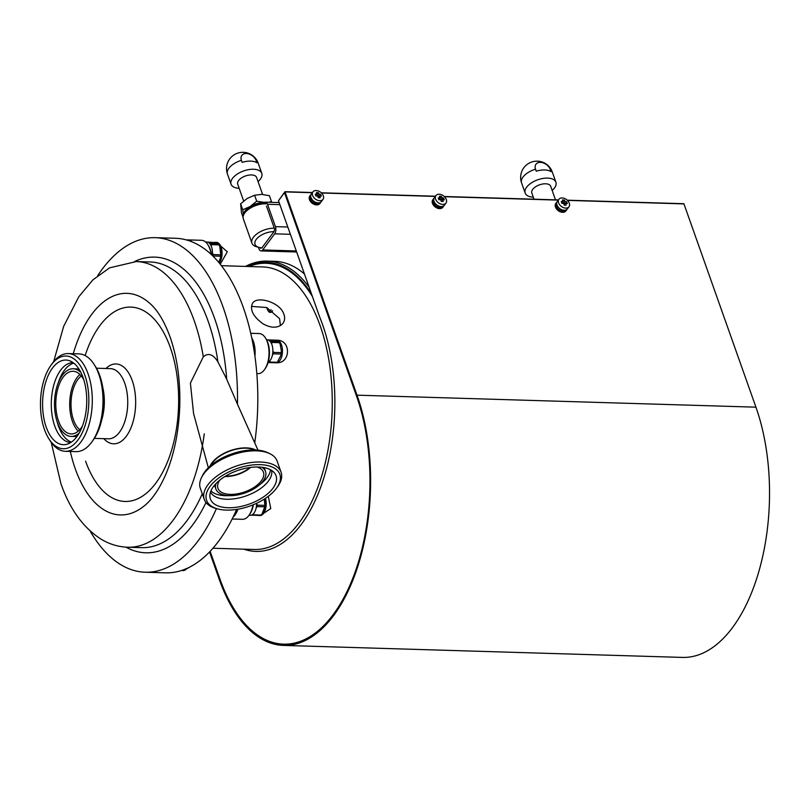 <?xml version="1.0" encoding="UTF-8"?>
<svg xmlns="http://www.w3.org/2000/svg" width="810" height="810" viewBox="0 0 810 810"><rect width="100%" height="100%" fill="white"/><g stroke="black" fill="none" stroke-linecap="round" stroke-linejoin="round"><path stroke-width="1.21" d="M79.755 429.685A28.836 15.025 91.7 0 1 71.047 406.407A28.836 15.025 91.7 0 1 77.77 379.637A28.836 15.025 91.7 0 1 81.375 376.022M216.422 508.558A167.346 87.186 91.7 0 1 145.182 572.224L165.503 572.832A167.346 87.186 -88.3 0 0 236.631 509.409M254.745 442.786A167.346 87.186 -88.3 0 0 175.567 238.282L155.247 237.674A167.346 87.186 91.7 0 1 237.452 404.21L258.005 450.178M145.182 572.224A167.346 87.186 91.7 0 1 90.031 530.874M97.716 275.633A167.346 87.186 91.7 0 1 155.247 237.674M134.561 261.539A147.916 77.072 -88.3 0 1 226.689 379.171L237.452 404.21M125.975 547.155A147.916 77.072 -88.3 0 0 205.993 502.534M226.689 379.171L217.9 361.837C213.141 354.233 208.281 352.563 203.3 356.825L190.401 383.1L193.58 413.576L208.342 467.765M202.267 493.756A142.904 74.459 91.7 0 1 141.639 547.661L127.737 547.236A142.904 74.459 91.7 0 0 204.272 433.785M203.3 356.825A142.904 74.459 91.7 0 0 136.333 261.559L150.235 261.984A142.904 74.459 91.7 0 1 217.9 361.837M105.948 368.499L106.14 368.317A39.943 20.807 91.7 0 1 132.222 380.528A39.943 20.807 91.7 0 1 129.833 430.353A39.943 20.807 91.7 0 1 104.024 438.868L103.842 438.666M96.471 368.216L110.494 368.641A35.103 18.286 91.7 0 1 124.73 383.191A35.103 18.286 91.7 0 1 125.307 419.944A35.103 18.286 91.7 0 1 108.388 438.807L94.365 438.382M102.748 387.322A35.103 18.286 91.7 0 1 101.776 419.691A35.103 18.286 -88.3 0 0 102.748 387.322M210.043 466.175A26.679 13.608 -19.5 0 1 246.392 447.889A26.679 13.608 -19.5 0 1 255.677 450.016M210.772 465.548A26.183 13.355 -19.5 0 1 246.169 448.183A26.183 13.355 -19.5 0 1 254.715 449.975M225.504 476.158A21.667 11.046 160.5 0 0 249.946 467.512M250.644 467.41A22.305 11.38 -19.5 0 1 225.058 476.533A22.305 11.38 -19.5 0 1 224.907 476.533M256.942 466.995A24.128 12.312 -19.5 0 1 263.209 471.612A24.128 12.312 -19.5 0 1 254.968 486.749A24.128 12.312 -19.5 0 1 230.202 494.373A24.128 12.312 -19.5 0 1 217.779 487.691A24.128 12.312 -19.5 0 1 219.743 480.168M281.09 472.25L277.131 461.072A40.743 20.787 160.5 0 0 269.77 453.64L267.705 452.658A38.92 19.855 160.5 0 0 231.427 454.035A38.92 19.855 160.5 0 0 202.358 475.804L201.376 477.859A40.743 20.787 160.5 0 0 200.323 488.268L204.282 499.446A40.743 20.787 -19.5 0 1 219.419 474.336A40.743 20.787 -19.5 0 1 260.435 462.024A40.743 20.787 -19.5 0 1 281.09 472.25A40.743 20.787 -19.5 0 1 277.729 486.516L276.645 488.015A38.86 19.825 -19.5 0 1 217.657 508.903A38.86 19.825 -19.5 0 1 212.817 483.155A38.86 19.825 -19.5 0 1 260.152 464.646A38.86 19.825 -19.5 0 1 276.645 488.015M269.77 453.64A40.743 20.787 160.5 0 0 256.476 450.846A40.743 20.787 160.5 0 0 201.376 477.859M217.657 508.903L215.885 508.417A40.743 20.787 -19.5 0 1 204.282 499.446M228.066 507.738A34.82 17.759 -19.5 0 1 209.881 496.186A34.82 17.759 -19.5 0 1 237.3 470.63A34.82 17.759 -19.5 0 1 274.691 473.242A34.82 17.759 -19.5 0 1 265.184 495.76A34.82 17.759 -19.5 0 1 228.066 507.738M210.519 492.065A32.471 16.564 160.5 0 0 226.567 499.243A32.471 16.564 160.5 0 0 258.451 489.959A32.471 16.564 160.5 0 0 271.603 470.428M210.965 490.87A32.471 16.564 160.5 0 0 228.916 495.639M259.554 484.795A32.471 16.564 160.5 0 0 270.5 469.78M264.161 467.623A26.325 13.426 -19.5 0 1 264.262 467.917L265.528 471.471A26.325 13.426 -19.5 0 1 245.197 492.915A26.325 13.426 -19.5 0 1 215.895 489.048A26.325 13.426 -19.5 0 1 216.088 483.489M215.895 489.048L214.64 485.494A26.325 13.426 -19.5 0 1 214.539 485.2M261.873 467.269A26.325 13.426 -19.5 0 1 265.528 471.471M246.868 266.46A146.043 76.089 91.7 0 1 311.415 293.696M248.923 266.52A145.101 75.593 91.7 0 1 312.447 296.592M221.444 265.69L262.805 266.935A141.335 73.639 91.7 0 1 320.102 325.559A141.335 73.639 91.7 0 1 322.431 473.556A141.335 73.639 91.7 0 1 254.299 549.484L212.949 548.238M243.861 549.17A143.218 74.621 -88.3 0 0 321.651 484.542A143.218 74.621 -88.3 0 0 322.532 324.506A143.218 74.621 -88.3 0 0 319.677 317.014L278.488 200.698L284.968 191.697L312.457 192.527M280.412 325.579L279.582 318.674L266.784 307.517L251.394 306.403M245.491 266.409A147.288 76.737 91.7 0 1 267.259 261.114L274.742 261.336A147.288 76.737 91.7 0 1 304.449 274.013M267.259 261.114A147.288 76.737 91.7 0 1 309.116 287.185M263.068 323.838C253.054 316.548 249.581 309.653 252.629 303.142C257.114 295.741 279.096 301.897 283.561 313.328C285.16 317.135 284.958 320.456 282.953 323.301L281.961 324.405C277.081 328.293 270.783 328.111 263.068 323.838M284.968 191.697L357.018 395.169A157.95 82.296 91.7 0 1 359.61 560.56A157.95 82.296 91.7 0 1 283.48 645.408A157.95 82.296 91.7 0 1 219.439 579.899L209.547 551.944L219.439 579.899A157.95 82.296 91.7 0 0 283.48 645.408A157.95 82.296 91.7 0 0 359.61 560.56A157.95 82.296 91.7 0 0 357.018 395.169L285.039 191.899L312.306 192.719M567.456 200.394L683.954 203.897L755.933 407.167A157.95 82.296 91.7 0 1 758.535 572.559A157.95 82.296 91.7 0 1 682.395 657.416A157.95 82.296 -88.3 0 0 758.535 572.559A157.95 82.296 -88.3 0 0 755.933 407.167L357.018 395.169L755.933 407.167L683.883 203.705L567.243 200.191M321.256 192.79L435.446 196.222M444.244 196.496L558.434 199.928M265.569 203.796L265.012 202.216A5.143 2.673 91.7 0 1 265.437 202.156A5.143 2.673 91.7 0 1 267.513 204.292L275.44 226.648A5.143 2.673 91.7 0 1 274.671 233.827L262.663 249.956A5.143 2.673 91.7 0 1 261.033 250.918A5.143 2.673 91.7 0 1 258.947 248.791L258.4 247.242M260.243 247.668L260.455 248.265L262.116 247.819M260.466 247.698L261.903 247.819L273.922 231.69L274.651 229.21L266.45 206.044M260.597 248.073L261.903 247.819A13.79 7.037 -19.5 0 1 258.947 247.394A13.79 7.037 160.5 0 0 261.903 247.819M265.123 202.53A15.046 7.675 160.5 0 0 264.495 202.5A15.046 7.675 160.5 0 0 250.098 206.57A15.046 7.675 160.5 0 0 243.537 215.035M268.596 202.257L271.512 201.639L269.406 195.686L261.61 194.37L254.593 195.24L247.222 198.44L240.631 203.806L242.737 209.76L250.098 206.57L256.699 201.194L265.113 202.51M240.631 203.806L241.491 212.827L243.051 217.252M243.547 215.359L242.737 209.76M254.593 195.24L256.699 201.194M271.512 201.639L271.644 202.348M241.42 160.329A8.687 5.943 -143.3 0 1 246.341 153.505A8.687 5.943 -143.3 0 1 256.243 160.775L256.962 162.8A16.291 8.313 160.5 0 0 250.644 161.119A16.291 8.313 160.5 0 0 242.139 162.354L241.42 160.329A16.291 8.313 -19.5 0 0 227.468 174.049A16.291 16.291 0 0 1 237.381 153.252A16.291 16.291 0 0 1 258.188 163.174A16.291 8.313 -19.5 0 0 256.243 160.775M239.163 188.295A16.291 8.313 -19.5 0 1 231.063 184.214A16.291 8.313 -19.5 0 1 237.117 174.17A16.291 8.313 -19.5 0 1 253.52 169.249A16.291 8.313 -19.5 0 1 261.782 173.34A16.291 8.313 -19.5 0 1 258.066 181.602M243.658 201.012L237.694 184.153A10.024 5.113 -19.5 0 1 241.42 177.977A10.024 5.113 -19.5 0 1 251.515 174.94A10.024 5.113 -19.5 0 1 256.598 177.461L262.602 194.42M535.531 169.179A8.687 5.943 -143.3 0 1 540.442 162.354A8.687 5.943 -143.3 0 1 550.344 169.624L551.063 171.649A16.291 8.313 160.5 0 0 544.745 169.968A16.291 8.313 160.5 0 0 536.25 171.204L535.531 169.179A16.291 8.313 -19.5 0 0 521.569 182.898A16.291 16.291 0 0 1 531.492 162.101A16.291 16.291 0 0 1 552.298 172.024A16.291 8.313 -19.5 0 0 550.344 169.624M533.263 197.154A16.291 8.313 -19.5 0 1 525.174 193.064A16.291 8.313 -19.5 0 1 531.228 183.019A16.291 8.313 -19.5 0 1 547.631 178.099A16.291 8.313 -19.5 0 1 555.893 182.189A16.291 8.313 -19.5 0 1 552.177 190.451M533.992 199.189L531.795 193.003A10.024 5.113 -19.5 0 1 535.521 186.827A10.024 5.113 -19.5 0 1 545.616 183.789A10.024 5.113 -19.5 0 1 550.709 186.31L555.498 199.837M247.627 209.993A16.291 8.313 160.5 0 0 244.65 213.06A16.291 8.313 160.5 0 0 243.304 218.771L251.94 243.162A16.291 8.313 -19.5 0 1 256.264 234.384A16.291 8.313 -19.5 0 1 274.286 228.187A16.291 8.313 -19.5 0 0 257.945 233.148A16.291 8.313 -19.5 0 0 251.94 243.162A16.291 8.313 -19.5 0 0 256.578 246.746A16.291 8.313 -19.5 0 1 251.94 243.162L243.304 218.771A16.291 8.313 160.5 0 1 244.65 213.06A16.291 8.313 160.5 0 1 265.943 203.806A16.291 8.313 160.5 0 0 247.627 209.993M248.599 208.474A13.79 7.037 -19.5 0 1 265.407 203.35A13.79 7.037 160.5 0 0 246.088 211.076A13.79 7.037 -19.5 0 1 248.599 208.474M258.673 236.935A13.79 7.037 160.5 0 0 258.947 247.394A13.79 7.037 -19.5 0 1 257.195 238.292A13.79 7.037 -19.5 0 1 273.922 231.69A13.79 7.037 160.5 0 0 258.673 236.935M82.377 426.181A31.337 16.332 91.7 0 1 71.199 433.927A31.337 16.332 91.7 0 1 61.114 426.607A31.337 16.332 91.7 0 1 57.075 391.655A31.337 16.332 91.7 0 1 73.082 371.274A31.337 16.332 91.7 0 1 83.774 379.677M78.236 431.153A31.337 16.332 91.7 0 1 75.026 427.022A31.337 16.332 91.7 0 1 79.947 374.463M94.193 364.52L95.479 366.545A46.383 24.168 91.7 0 1 93.261 439.992L91.864 441.936A48.883 25.474 -88.3 0 0 94.193 364.52A48.883 25.474 -88.3 0 0 78.955 353.889L68.263 353.575A48.883 25.474 91.7 0 1 83.987 364.996A48.883 25.474 91.7 0 1 90.295 419.509A48.883 25.474 91.7 0 1 65.326 451.302A48.883 25.474 91.7 0 1 50.088 440.68L48.803 438.656A46.383 24.168 -88.3 0 0 82.731 431.71A46.383 24.168 -88.3 0 0 80.97 366.849A46.383 24.168 -88.3 0 0 51.02 365.209A46.383 24.168 -88.3 0 0 48.803 438.656M65.326 451.302L76.018 451.626A48.883 25.474 -88.3 0 0 91.864 441.936M51.02 365.209L52.417 363.265A48.883 25.474 91.7 0 1 68.263 353.575M49.764 434.798A42.343 22.062 91.7 0 1 45.077 384.385A42.343 22.062 91.7 0 1 69.518 360.733A42.343 22.062 91.7 0 1 86.7 403.036A42.343 22.062 91.7 0 1 67.007 444.234A42.343 22.062 91.7 0 1 49.764 434.798M70.703 442.564A39.984 20.837 91.7 0 1 58.077 433.228A39.984 20.837 91.7 0 1 52.873 388.851A39.984 20.837 91.7 0 1 73.103 362.627M71.422 442.088A39.984 20.837 91.7 0 1 61.823 433.34A39.984 20.837 91.7 0 1 57.014 421.23M58.158 383.089A39.984 20.837 91.7 0 1 73.791 363.143M79.208 433.006A33.848 17.638 91.7 0 1 71.118 436.428A33.848 17.638 91.7 0 1 60.234 428.52A33.848 17.638 91.7 0 1 55.87 390.784A33.848 17.638 91.7 0 1 73.163 368.773L76.899 368.884A33.848 17.638 91.7 0 1 79.097 369.208M77.072 436.347A33.848 17.638 91.7 0 1 74.864 436.539L71.118 436.428M73.163 368.773A33.848 17.638 91.7 0 1 81.03 372.671M211.096 254.289A20.058 10.449 -88.3 0 0 207.846 244.66A20.058 10.449 -88.3 0 0 201.599 240.307L187.697 239.881A20.058 10.449 91.7 0 1 191.95 241.795M186.573 239.962A20.058 10.449 91.7 0 1 187.697 239.881M211.531 254.694A18.802 9.801 -88.3 0 0 208.494 245.673L207.846 244.66M257.965 373.653L257.924 373.653A20.058 10.449 -88.3 0 0 257.965 373.653A20.058 10.449 -88.3 0 0 264.465 369.684A20.058 10.449 -88.3 0 0 265.427 337.922A20.058 10.449 -88.3 0 0 259.17 333.558L250.786 333.305M251.799 337.952A20.058 10.449 91.7 0 1 254.937 356.127M264.465 369.684L265.164 368.702A18.802 9.801 -88.3 0 0 266.065 338.934L265.427 337.922M232.146 519.008L242.473 519.311A20.058 10.449 -88.3 0 0 248.974 515.342A20.058 10.449 -88.3 0 0 252.993 504.863M237.897 509.207A20.058 10.449 91.7 0 1 233.088 517.114M248.974 515.342L249.682 514.37A18.802 9.801 -88.3 0 0 253.419 504.691M181.592 570.473L183.688 570.534A11.907 6.207 -88.3 0 0 184.407 570.017L183.03 569.977M185.5 568.792L184.407 570.017M205.619 242.008L206.904 242.048A11.34 5.913 91.7 0 1 212.331 255.454M266.591 339.835L267.29 339.856A11.34 5.913 91.7 0 1 272.849 349.859A11.34 5.913 91.7 0 1 268.181 362.181M256.618 503.283A11.34 5.913 91.7 0 1 250.361 515.302L249.035 515.261M207.36 242.089L214.346 242.534A11.279 5.883 91.7 0 1 215.46 242.362A11.279 5.883 91.7 0 1 218.133 243.719L209.577 243.466M218.811 244.569A11.279 5.883 91.7 0 1 219.783 246.392A11.279 5.883 91.7 0 1 221.008 253.327A11.279 5.883 91.7 0 1 220.563 257.499L219.044 261.721M211.228 246.139L211.501 244.65L218.983 244.873L219.783 246.392L220.735 254.816L213.253 254.583A11.907 6.207 91.7 0 1 213.101 256.011L220.583 256.233L220.563 257.499M220.583 256.233A11.907 6.207 -88.3 0 0 220.735 254.816M214.346 242.534L218.133 243.719M213.253 254.583L212.453 253.064M218.983 244.873A11.907 6.207 -88.3 0 0 218.416 243.962M210.934 243.739A11.907 6.207 91.7 0 1 211.501 244.65M279.197 342.387A11.279 5.883 91.7 0 1 280.169 344.199L281.394 351.135A11.279 5.883 91.7 0 1 280.949 355.307L277.283 362.283L269.801 362.06L269.821 360.794M267.745 339.896L275.845 340.17L278.518 341.526L269.963 341.273M271.32 341.547A11.907 6.207 91.7 0 1 271.887 342.458L279.369 342.681A11.907 6.207 -88.3 0 0 278.802 341.769M281.394 351.135L281.121 352.623L273.638 352.401L272.838 350.872M279.369 342.681L280.169 344.199M271.613 343.946L271.887 342.458M272.393 355.053L273.486 353.818L280.969 354.051A11.907 6.207 -88.3 0 0 281.121 352.623M273.486 353.818A11.907 6.207 -88.3 0 0 273.638 352.401M280.969 354.051L280.949 355.307M269.801 362.06A11.907 6.207 91.7 0 1 269.082 362.576L276.575 362.799A11.907 6.207 -88.3 0 0 277.283 362.283M264.566 498.919A11.279 5.883 91.7 0 1 265.143 503.901A11.279 5.883 91.7 0 1 264.698 508.083A11.279 5.883 91.7 0 1 262.126 513.823L261.043 515.059L253.55 514.836L253.57 513.57M256.142 507.829L257.236 506.594L264.718 506.817L262.126 513.823M264.293 499.092L264.87 505.389L257.388 505.167L256.588 503.648M264.718 506.817A11.907 6.207 -88.3 0 0 264.87 505.389M251.475 515.069L260.324 515.575A11.907 6.207 -88.3 0 0 261.043 515.059M252.841 515.342A11.907 6.207 -88.3 0 0 253.55 514.836M257.236 506.594A11.907 6.207 -88.3 0 0 257.388 505.167M321.469 192.993L435.304 196.415M444.457 196.698L558.292 200.121M356.471 395.898A156.694 81.638 91.7 0 1 359.043 559.973A156.694 81.638 91.7 0 1 283.52 644.153A156.694 81.638 91.7 0 1 219.986 579.16L210.134 551.337L219.986 579.16A156.694 81.638 91.7 0 0 283.52 644.153A156.694 81.638 91.7 0 0 359.043 559.973A156.694 81.638 91.7 0 0 356.471 395.898L284.492 192.628L356.471 395.898M285.039 191.899L278.488 200.698L319.677 317.014M441.693 198.308A5.771 3.949 -143.3 0 1 443.222 199.776M441.248 200.06A5.771 3.949 36.7 0 0 440.721 199.635M439.82 199.047A5.771 3.949 36.7 0 0 438.463 198.45M433.714 199.381A5.771 3.949 36.7 0 0 436.003 205.963A5.771 3.949 36.7 0 0 442.969 206.277M562.818 200.971A5.771 3.949 -143.3 0 1 563.426 201.234M565.775 202.976A5.771 3.949 -143.3 0 1 566.21 203.482M556.703 203.087A5.771 3.949 36.7 0 0 559.001 209.668A5.771 3.949 36.7 0 0 565.957 209.972M433.917 198.46A6.267 4.293 36.7 0 0 433.34 199.057A6.267 4.293 36.7 0 0 435.8 206.236A6.267 4.293 36.7 0 0 443.394 206.54A6.267 4.293 36.7 0 0 443.789 205.811M433.34 199.057L432.793 199.786A6.267 4.293 36.7 0 0 435.253 206.975A6.267 4.293 36.7 0 0 442.847 207.279L443.394 206.54M556.915 202.166A6.267 4.293 36.7 0 0 556.328 202.753A6.267 4.293 36.7 0 0 558.789 209.942A6.267 4.293 36.7 0 0 566.382 210.246A6.267 4.293 36.7 0 0 566.777 209.517M556.328 202.753L555.781 203.492A6.267 4.293 36.7 0 0 558.242 210.671A6.267 4.293 36.7 0 0 565.836 210.975L566.382 210.246M435.608 199.159A6.267 4.293 -143.3 0 1 435.922 195.575A6.267 4.293 -143.3 0 1 443.515 195.878A6.267 4.293 -143.3 0 1 445.976 203.067A6.267 4.293 -143.3 0 1 440.539 203.948A6.267 4.293 -143.3 0 1 435.608 199.159M435.922 195.575L434.322 197.731A6.267 4.293 36.7 0 0 433.998 201.315A6.267 4.293 36.7 0 0 438.929 206.105A6.267 4.293 36.7 0 0 444.376 205.224L445.976 203.067M443.698 199.807A6.267 4.293 36.7 0 0 441.895 198.025M443.677 198.055L444.315 199.857L442.776 199.756L443.151 201.477L441.258 201.417L440.701 199.695L438.899 199.695L438.261 197.893L440.002 197.721L439.425 196.263L441.328 196.324L442.078 197.782L443.677 198.055M440.043 199.685L439.577 197.741M441.328 196.324L440.033 198.075M440.194 199.685L440.002 197.721M442.078 197.782L440.67 199.695M440.842 200.141L442.776 199.756M568.974 206.763L567.365 208.929A6.267 4.293 -143.3 0 1 561.927 209.8A6.267 4.293 -143.3 0 1 556.986 205.021A6.267 4.293 -143.3 0 1 557.31 201.437L558.92 199.28A6.267 4.293 -143.3 0 1 566.504 199.584A6.267 4.293 -143.3 0 1 568.974 206.763A6.267 4.293 -143.3 0 1 563.527 207.644A6.267 4.293 -143.3 0 1 558.596 202.864A6.267 4.293 -143.3 0 1 558.92 199.28M562.636 200.515A6.267 4.293 -143.3 0 1 563.628 200.951M565.987 202.692A6.267 4.293 -143.3 0 1 566.686 203.512M565.066 201.487L566.676 201.751L567.314 203.553L565.765 203.462L566.139 205.183L564.246 205.122L563.689 203.401L561.887 203.391L561.249 201.589L562.99 201.427L562.413 199.969L564.317 200.019L565.066 201.487L563.659 203.391M563.841 203.847L565.765 203.462M566.676 201.751L565.36 203.543M563.021 201.781L564.317 200.019M562.99 201.427L563.183 203.391M312.609 195.463A6.267 4.293 -143.3 0 1 312.933 191.879A6.267 4.293 -143.3 0 1 320.527 192.183A6.267 4.293 -143.3 0 1 322.988 199.361A6.267 4.293 -143.3 0 1 317.55 200.242A6.267 4.293 -143.3 0 1 312.609 195.463M312.933 191.879L311.334 194.035A6.267 4.293 36.7 0 0 311.01 197.62A6.267 4.293 36.7 0 0 315.94 202.399A6.267 4.293 36.7 0 0 321.378 201.518L322.988 199.361M320.699 196.111A6.267 4.293 36.7 0 0 320.001 195.291M320.689 194.349L321.327 196.152L319.788 196.06L320.163 197.782L318.259 197.721L317.702 195.99L315.9 195.99L315.262 194.187L317.004 194.025L316.437 192.567L318.33 192.618L319.089 194.086L320.689 194.349L319.373 196.141M318.33 192.618L317.044 194.37M319.089 194.086L317.682 195.99M317.905 196.587L319.889 196.445M317.004 194.025L317.206 195.99M319.788 196.06L317.854 196.445M319.788 195.575A5.771 3.949 -143.3 0 1 320.233 196.081M319.515 197.751A5.771 3.949 36.7 0 0 318.522 196.607M310.726 195.686A5.771 3.949 36.7 0 0 313.014 202.267A5.771 3.949 36.7 0 0 319.98 202.571M310.929 194.764A6.267 4.293 36.7 0 0 310.341 195.352A6.267 4.293 36.7 0 0 312.812 202.54A6.267 4.293 36.7 0 0 320.395 202.844A6.267 4.293 36.7 0 0 320.8 202.115M310.341 195.352L309.805 196.091A6.267 4.293 36.7 0 0 312.265 203.269A6.267 4.293 36.7 0 0 319.849 203.573L320.395 202.844M266.865 307.547A5.012 2.612 -88.3 0 0 267.695 310.078A5.012 2.612 -88.3 0 0 271.158 309.734M267.695 310.078L268.333 311.091A6.267 3.27 -88.3 0 0 272.636 310.716M144.747 505.501A110.849 57.753 91.7 0 1 144.544 505.663A110.849 57.753 91.7 0 1 75.33 468.97A110.849 57.753 91.7 0 1 70.328 451.453M73.275 353.727A110.849 57.753 91.7 0 1 150.65 304.115A110.849 57.753 91.7 0 1 150.812 304.266M85.576 461.143A97.24 50.665 -88.3 0 0 155.844 483.114A97.24 50.665 -88.3 0 0 170.272 347.419A97.24 50.665 -88.3 0 0 85.141 355.56M296.288 250.958L262.663 249.956M274.671 233.827L290.385 234.292M287.813 227.023L275.44 226.648M267.513 204.292L279.895 204.667M186.887 568.428A11.279 5.883 91.7 0 1 183.789 570.473L193.347 565.056M220.269 264.192L227.306 251.768L216.533 242.392A11.279 5.883 91.7 0 1 217.374 242.544A11.279 5.883 91.7 0 1 221.95 255.474A11.279 5.883 -88.3 0 1 219.297 262.997M274.722 340.939A11.279 5.883 91.7 0 1 276.382 340.24M276.23 362.758C290.729 363.923 291.499 339.937 276.919 340.21A11.279 5.883 91.7 0 1 282.163 347.48A11.279 5.883 91.7 0 1 278.427 362.029A11.279 5.883 -88.3 0 1 276.666 362.738M260.415 515.514A11.279 5.883 -88.3 0 0 265.457 498.332M136.333 261.559L109.573 267.847L92.917 279.845L78.762 296.814L63.646 326.389L53.652 361.655M51.222 442.361L60.892 483.57C69.731 509.034 83.045 527.533 100.865 539.045C109.228 544.148 118.189 546.871 127.737 547.236M150.751 304.206L150.609 304.084C158.011 310.807 164.531 321.833 170.151 337.152C177.289 357.706 180.478 380.943 179.739 406.873C178.706 432.216 174.089 454.663 165.878 474.214C159.368 488.967 152.26 499.446 144.544 505.663M682.395 657.416L283.48 645.408L682.395 657.416M261.033 250.918L296.652 251.991M265.437 202.156L279.146 202.571M261.782 173.34L258.188 163.174M231.063 184.214L227.468 174.049M555.893 182.189L552.298 172.024M525.174 193.064L521.569 182.898M246.088 211.076L244.65 213.06L246.088 211.076M258.947 247.394L256.578 246.746L258.947 247.394M216.533 242.392L215.46 242.362M276.919 340.21L275.845 340.17M268.323 496.297L270.753 508.558L260.385 515.535"/></g></svg>
